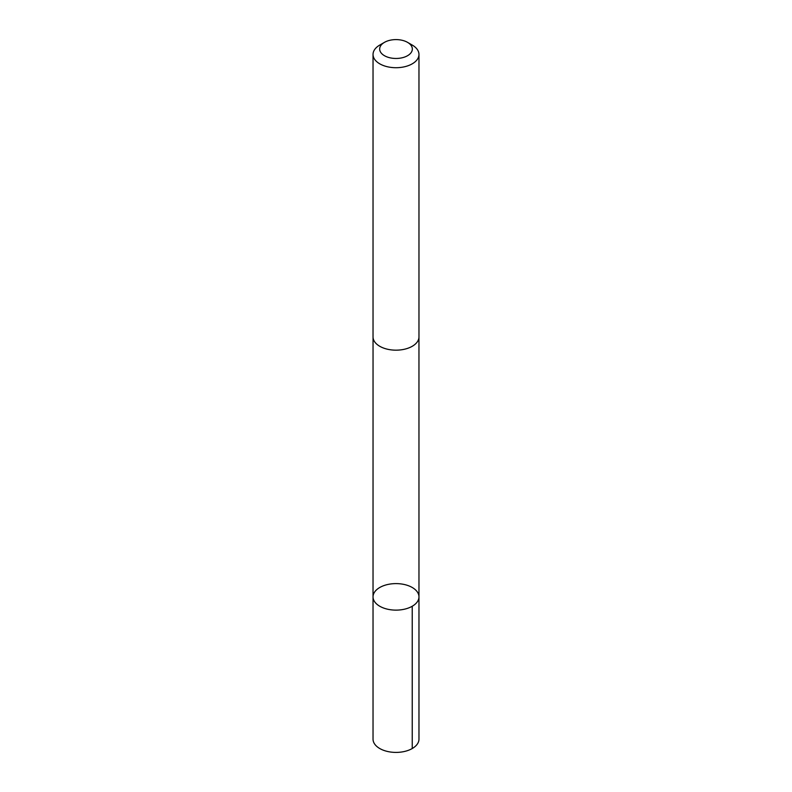 <?xml version="1.0" encoding="UTF-8"?>
<svg xmlns="http://www.w3.org/2000/svg" width="792" height="792" viewBox="0 0 792 792"><rect width="100%" height="100%" fill="white"/><g stroke="black" fill="none" stroke-linecap="round" stroke-linejoin="round"><path stroke-width="1.19" d="M373.091 595.96A22.968 13.256 180 0 1 396.782 583.615A22.968 13.256 180 0 1 418.968 596.871A22.968 13.256 180 0 1 396 610.127A22.968 13.256 180 0 1 373.032 596.871A22.968 13.256 180 0 1 373.091 595.96M373.032 739.144A22.968 13.266 0 0 0 395.218 752.4A22.968 13.266 0 0 0 418.918 740.055A22.968 13.266 0 0 0 418.968 739.144L418.968 596.871A22.968 13.256 180 0 1 396 610.127A22.968 13.256 180 0 1 373.032 596.871L373.032 739.144M384.447 42.362L379.754 45.075A22.968 13.266 0 0 0 373.032 54.45L373.032 336.907A22.968 13.266 0 0 0 395.218 350.163A22.968 13.266 0 0 0 418.918 337.818A22.968 13.266 0 0 0 418.968 336.907L418.968 54.45A22.968 13.266 0 0 0 412.246 45.075L407.553 42.362A16.335 9.435 0 0 0 384.447 42.362A16.335 9.435 0 0 0 389.238 57.618A16.335 9.435 0 0 0 412.305 49.678A16.335 9.435 0 0 0 407.553 42.362M373.032 54.45A22.968 13.266 0 0 0 395.218 67.706A22.968 13.266 0 0 0 418.918 55.351A22.968 13.266 0 0 0 418.968 54.45M412.236 606.246L412.246 748.519M373.042 337.313L373.032 596.871M418.958 337.313L418.968 596.871"/></g></svg>
